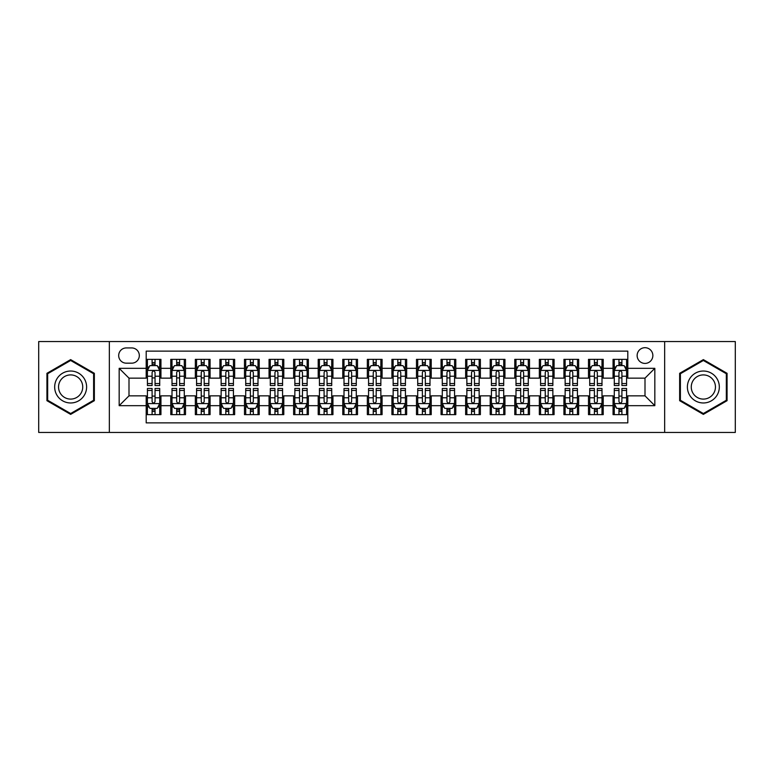 <?xml version="1.0" encoding="UTF-8"?>
<svg xmlns="http://www.w3.org/2000/svg" width="774" height="774" viewBox="0 0 774 774"><rect width="100%" height="100%" fill="white"/><g stroke="black" fill="none" stroke-linecap="round" stroke-linejoin="round"><path stroke-width="1.16" d="M645.003 347.69A7.866 7.866 0 0 0 637.137 355.547A7.866 7.866 0 0 0 645.003 363.412A7.866 7.866 0 0 0 652.859 355.547A7.866 7.866 0 0 0 645.003 347.69M664.653 432.453L735.3 432.453L735.3 341.547L664.653 341.547L664.653 432.453L109.347 432.453L109.347 341.547L38.7 341.547L38.7 432.453L109.347 432.453M627.801 359.359L613.056 359.359L613.056 368.327L603.227 368.327L603.227 378.157L613.056 378.157L613.056 368.327M603.227 368.327L603.227 359.359L588.482 359.359L588.482 368.327L578.662 368.327L578.662 378.157L588.482 378.157L588.482 368.327M578.662 368.327L578.662 359.359L563.917 359.359L563.917 368.327L554.087 368.327L554.087 378.157L563.917 378.157L563.917 368.327M554.087 368.327L554.087 359.359L539.343 359.359L539.343 368.327L529.513 368.327L529.513 378.157L539.343 378.157L539.343 368.327M529.513 368.327L529.513 359.359L514.768 359.359L514.768 368.327L504.938 368.327L504.938 378.157L514.768 378.157L514.768 368.327M504.938 368.327L504.938 359.359L490.203 359.359L490.203 368.327L480.373 368.327L480.373 378.157L490.203 378.157L490.203 368.327M480.373 368.327L480.373 359.359L465.629 359.359L465.629 368.327L455.799 368.327L455.799 378.157L465.629 378.157L465.629 368.327M455.799 368.327L455.799 359.359L441.054 359.359L441.054 368.327L431.224 368.327L431.224 378.157L441.054 378.157L441.054 368.327M431.224 368.327L431.224 359.359L416.489 359.359L416.489 368.327L406.66 368.327L406.66 378.157L416.489 378.157L416.489 368.327M406.66 368.327L406.66 359.359L391.915 359.359L391.915 368.327L382.085 368.327L382.085 378.157L391.915 378.157L391.915 368.327M382.085 368.327L382.085 359.359L367.34 359.359L367.34 368.327L357.511 368.327L357.511 378.157L367.34 378.157L367.34 368.327M357.511 368.327L357.511 359.359L342.776 359.359L342.776 368.327L332.946 368.327L332.946 378.157L342.776 378.157L342.776 368.327M332.946 368.327L332.946 359.359L318.201 359.359L318.201 368.327L308.371 368.327L308.371 378.157L318.201 378.157L318.201 368.327M308.371 368.327L308.371 359.359L293.627 359.359L293.627 368.327L283.797 368.327L283.797 378.157L293.627 378.157L293.627 368.327M283.797 368.327L283.797 359.359L269.062 359.359L269.062 368.327L259.232 368.327L259.232 378.157L269.062 378.157L269.062 368.327M259.232 368.327L259.232 359.359L244.487 359.359L244.487 368.327L234.657 368.327L234.657 378.157L244.487 378.157L244.487 368.327M234.657 368.327L234.657 359.359L219.913 359.359L219.913 368.327L210.083 368.327L210.083 378.157L219.913 378.157L219.913 368.327M210.083 368.327L210.083 359.359L195.338 359.359L195.338 368.327L185.518 368.327L185.518 378.157L195.338 378.157L195.338 368.327M185.518 368.327L185.518 359.359L170.773 359.359L170.773 378.157L160.944 378.157L160.944 359.359L146.199 359.359M146.199 414.641L160.944 414.641L160.944 395.843L170.773 395.843L170.773 414.641L185.518 414.641L185.518 395.843L195.338 395.843L195.338 405.673L185.518 405.673M195.338 405.673L195.338 414.641L210.083 414.641L210.083 395.843L219.913 395.843L219.913 405.673L210.083 405.673M219.913 405.673L219.913 414.641L234.657 414.641L234.657 395.843L244.487 395.843L244.487 405.673L234.657 405.673M244.487 405.673L244.487 414.641L259.232 414.641L259.232 395.843L269.062 395.843L269.062 405.673L259.232 405.673M269.062 405.673L269.062 414.641L283.797 414.641L283.797 395.843L293.627 395.843L293.627 405.673L283.797 405.673M293.627 405.673L293.627 414.641L308.371 414.641L308.371 395.843L318.201 395.843L318.201 405.673L308.371 405.673M318.201 405.673L318.201 414.641L332.946 414.641L332.946 395.843L342.776 395.843L342.776 405.673L332.946 405.673M342.776 405.673L342.776 414.641L357.511 414.641L357.511 395.843L367.34 395.843L367.34 405.673L357.511 405.673M367.34 405.673L367.34 414.641L382.085 414.641L382.085 395.843L391.915 395.843L391.915 405.673L382.085 405.673M391.915 405.673L391.915 414.641L406.66 414.641L406.66 395.843L416.489 395.843L416.489 405.673L406.66 405.673M416.489 405.673L416.489 414.641L431.224 414.641L431.224 395.843L441.054 395.843L441.054 405.673L431.224 405.673M441.054 405.673L441.054 414.641L455.799 414.641L455.799 395.843L465.629 395.843L465.629 405.673L455.799 405.673M465.629 405.673L465.629 414.641L480.373 414.641L480.373 395.843L490.203 395.843L490.203 405.673L480.373 405.673M490.203 405.673L490.203 414.641L504.938 414.641L504.938 395.843L514.768 395.843L514.768 405.673L504.938 405.673M514.768 405.673L514.768 414.641L529.513 414.641L529.513 395.843L539.343 395.843L539.343 405.673L529.513 405.673M539.343 405.673L539.343 414.641L554.087 414.641L554.087 395.843L563.917 395.843L563.917 405.673L554.087 405.673M563.917 405.673L563.917 414.641L578.662 414.641L578.662 395.843L588.482 395.843L588.482 405.673L578.662 405.673M588.482 405.673L588.482 414.641L603.227 414.641L603.227 395.843L613.056 395.843L613.056 405.673L603.227 405.673M126.297 363.17L131.706 363.17A7.614 7.614 0 0 0 139.32 355.547A7.614 7.614 0 0 0 131.706 347.932L126.297 347.932A7.614 7.614 0 0 0 118.683 355.547A7.614 7.614 0 0 0 126.297 363.17M664.653 341.547L109.347 341.547M627.801 368.327L627.801 351.125L146.199 351.125L146.199 378.157L128.997 378.157L128.997 395.843L146.199 395.843L146.199 422.875L627.801 422.875L627.801 395.843L645.003 395.843L645.003 378.157L627.801 378.157L627.801 368.327L654.833 368.327L654.833 405.673L627.801 405.673M146.199 405.673L119.167 405.673L119.167 368.327L146.199 368.327M613.056 405.673L613.056 414.641L627.801 414.641M146.199 365.502L147.428 365.502M152.101 365.502L155.042 365.502M159.715 365.502L160.944 365.502M146.199 377.906L147.428 377.906M152.101 377.906L155.042 377.906M159.715 377.906L160.944 377.906M146.199 396.094L147.428 396.094M152.101 396.094L155.042 396.094M159.715 396.094L160.944 396.094M146.199 408.498L147.428 408.498M152.101 408.498L155.042 408.498M159.715 408.498L160.944 408.498M170.773 377.906L172.002 377.906M176.666 377.906L179.616 377.906M184.289 377.906L185.518 377.906M170.773 365.502L172.002 365.502M176.666 365.502L179.616 365.502M184.289 365.502L185.518 365.502M170.773 396.094L172.002 396.094M176.666 396.094L179.616 396.094M184.289 396.094L185.518 396.094M170.773 408.498L172.002 408.498M176.666 408.498L179.616 408.498M184.289 408.498L185.518 408.498M195.338 396.094L196.567 396.094M201.24 396.094L204.191 396.094M208.854 396.094L210.083 396.094M195.338 408.498L196.567 408.498M201.24 408.498L204.191 408.498M208.854 408.498L210.083 408.498M195.338 365.502L196.567 365.502M201.24 365.502L204.191 365.502M208.854 365.502L210.083 365.502M195.338 377.906L196.567 377.906M201.24 377.906L204.191 377.906M208.854 377.906L210.083 377.906M219.913 396.094L221.141 396.094M225.815 396.094L228.756 396.094M233.429 396.094L234.657 396.094M219.913 408.498L221.141 408.498M225.815 408.498L228.756 408.498M233.429 408.498L234.657 408.498M219.913 365.502L221.141 365.502M225.815 365.502L228.756 365.502M233.429 365.502L234.657 365.502M219.913 377.906L221.141 377.906M225.815 377.906L228.756 377.906M233.429 377.906L234.657 377.906M244.487 396.094L245.716 396.094M250.379 396.094L253.33 396.094M258.003 396.094L259.232 396.094M244.487 408.498L245.716 408.498M250.379 408.498L253.33 408.498M258.003 408.498L259.232 408.498M244.487 365.502L245.716 365.502M250.379 365.502L253.33 365.502M258.003 365.502L259.232 365.502M244.487 377.906L245.716 377.906M250.379 377.906L253.33 377.906M258.003 377.906L259.232 377.906M269.062 396.094L270.29 396.094M274.954 396.094L277.905 396.094M282.568 396.094L283.797 396.094M269.062 408.498L270.29 408.498M274.954 408.498L277.905 408.498M282.568 408.498L283.797 408.498M269.062 365.502L270.29 365.502M274.954 365.502L277.905 365.502M282.568 365.502L283.797 365.502M269.062 377.906L270.29 377.906M274.954 377.906L277.905 377.906M282.568 377.906L283.797 377.906M293.627 396.094L294.855 396.094M299.528 396.094L302.47 396.094M307.143 396.094L308.371 396.094M293.627 408.498L294.855 408.498M299.528 408.498L302.47 408.498M307.143 408.498L308.371 408.498M293.627 365.502L294.855 365.502M299.528 365.502L302.47 365.502M307.143 365.502L308.371 365.502M293.627 377.906L294.855 377.906M299.528 377.906L302.47 377.906M307.143 377.906L308.371 377.906M318.201 396.094L319.43 396.094M324.093 396.094L327.044 396.094M331.717 396.094L332.946 396.094M318.201 408.498L319.43 408.498M324.093 408.498L327.044 408.498M331.717 408.498L332.946 408.498M318.201 365.502L319.43 365.502M324.093 365.502L327.044 365.502M331.717 365.502L332.946 365.502M318.201 377.906L319.43 377.906M324.093 377.906L327.044 377.906M331.717 377.906L332.946 377.906M342.776 396.094L344.004 396.094M348.668 396.094L351.619 396.094M356.282 396.094L357.511 396.094M342.776 408.498L344.004 408.498M348.668 408.498L351.619 408.498M356.282 408.498L357.511 408.498M342.776 365.502L344.004 365.502M348.668 365.502L351.619 365.502M356.282 365.502L357.511 365.502M342.776 377.906L344.004 377.906M348.668 377.906L351.619 377.906M356.282 377.906L357.511 377.906M367.34 396.094L368.569 396.094M373.242 396.094L376.193 396.094M380.856 396.094L382.085 396.094M367.34 408.498L368.569 408.498M373.242 408.498L376.193 408.498M380.856 408.498L382.085 408.498M367.34 365.502L368.569 365.502M373.242 365.502L376.193 365.502M380.856 365.502L382.085 365.502M367.34 377.906L368.569 377.906M373.242 377.906L376.193 377.906M380.856 377.906L382.085 377.906M391.915 396.094L393.144 396.094M397.807 396.094L400.758 396.094M405.431 396.094L406.66 396.094M391.915 408.498L393.144 408.498M397.807 408.498L400.758 408.498M405.431 408.498L406.66 408.498M391.915 365.502L393.144 365.502M397.807 365.502L400.758 365.502M405.431 365.502L406.66 365.502M391.915 377.906L393.144 377.906M397.807 377.906L400.758 377.906M405.431 377.906L406.66 377.906M416.489 396.094L417.718 396.094M422.381 396.094L425.332 396.094M429.996 396.094L431.224 396.094M416.489 408.498L417.718 408.498M422.381 408.498L425.332 408.498M429.996 408.498L431.224 408.498M416.489 365.502L417.718 365.502M422.381 365.502L425.332 365.502M429.996 365.502L431.224 365.502M416.489 377.906L417.718 377.906M422.381 377.906L425.332 377.906M429.996 377.906L431.224 377.906M441.054 396.094L442.283 396.094M446.956 396.094L449.907 396.094M454.57 396.094L455.799 396.094M441.054 408.498L442.283 408.498M446.956 408.498L449.907 408.498M454.57 408.498L455.799 408.498M441.054 365.502L442.283 365.502M446.956 365.502L449.907 365.502M454.57 365.502L455.799 365.502M441.054 377.906L442.283 377.906M446.956 377.906L449.907 377.906M454.57 377.906L455.799 377.906M465.629 396.094L466.857 396.094M471.53 396.094L474.472 396.094M479.145 396.094L480.373 396.094M465.629 408.498L466.857 408.498M471.53 408.498L474.472 408.498M479.145 408.498L480.373 408.498M465.629 365.502L466.857 365.502M471.53 365.502L474.472 365.502M479.145 365.502L480.373 365.502M465.629 377.906L466.857 377.906M471.53 377.906L474.472 377.906M479.145 377.906L480.373 377.906M490.203 396.094L491.432 396.094M496.095 396.094L499.046 396.094M503.71 396.094L504.938 396.094M490.203 408.498L491.432 408.498M496.095 408.498L499.046 408.498M503.71 408.498L504.938 408.498M490.203 365.502L491.432 365.502M496.095 365.502L499.046 365.502M503.71 365.502L504.938 365.502M490.203 377.906L491.432 377.906M496.095 377.906L499.046 377.906M503.71 377.906L504.938 377.906M514.768 396.094L515.997 396.094M520.67 396.094L523.621 396.094M528.284 396.094L529.513 396.094M514.768 408.498L515.997 408.498M520.67 408.498L523.621 408.498M528.284 408.498L529.513 408.498M514.768 365.502L515.997 365.502M520.67 365.502L523.621 365.502M528.284 365.502L529.513 365.502M514.768 377.906L515.997 377.906M520.67 377.906L523.621 377.906M528.284 377.906L529.513 377.906M539.343 396.094L540.571 396.094M545.244 396.094L548.186 396.094M552.859 396.094L554.087 396.094M539.343 408.498L540.571 408.498M545.244 408.498L548.186 408.498M552.859 408.498L554.087 408.498M539.343 365.502L540.571 365.502M545.244 365.502L548.186 365.502M552.859 365.502L554.087 365.502M539.343 377.906L540.571 377.906M545.244 377.906L548.186 377.906M552.859 377.906L554.087 377.906M563.917 396.094L565.146 396.094M569.809 396.094L572.76 396.094M577.433 396.094L578.662 396.094M563.917 408.498L565.146 408.498M569.809 408.498L572.76 408.498M577.433 408.498L578.662 408.498M563.917 365.502L565.146 365.502M569.809 365.502L572.76 365.502M577.433 365.502L578.662 365.502M563.917 377.906L565.146 377.906M569.809 377.906L572.76 377.906M577.433 377.906L578.662 377.906M588.482 396.094L589.711 396.094M594.384 396.094L597.335 396.094M601.998 396.094L603.227 396.094M588.482 408.498L589.711 408.498M594.384 408.498L597.335 408.498M601.998 408.498L603.227 408.498M588.482 365.502L589.711 365.502M594.384 365.502L597.335 365.502M601.998 365.502L603.227 365.502M588.482 377.906L589.711 377.906M594.384 377.906L597.335 377.906M601.998 377.906L603.227 377.906M613.056 396.094L614.285 396.094M618.958 396.094L621.899 396.094M626.572 396.094L627.801 396.094M613.056 408.498L614.285 408.498M618.958 408.498L621.899 408.498M626.572 408.498L627.801 408.498M613.056 365.502L614.285 365.502M618.958 365.502L621.899 365.502M626.572 365.502L627.801 365.502M613.056 377.906L614.285 377.906M618.958 377.906L621.899 377.906M626.572 377.906L627.801 377.906M128.997 378.157L119.167 368.327M128.997 395.843L119.167 405.673M654.833 368.327L645.003 378.157M654.833 405.673L645.003 395.843M70.647 414.38L94.351 400.69L94.351 373.31L70.647 359.62L46.933 373.31L46.933 400.69L70.647 414.38M727.067 373.31L703.353 359.62L679.649 373.31L679.649 400.69L703.353 414.38L727.067 400.69L727.067 373.31M155.042 362.551L152.101 362.551M159.715 383.527L155.042 383.527L155.042 385.529L159.715 385.529L159.715 370.533L157.257 365.618L149.885 365.618L147.428 370.533L147.428 385.529L152.101 385.529L152.101 383.527L147.428 383.527M147.428 370.533L147.428 359.359M159.715 370.533L159.715 359.359M152.101 365.618L152.101 359.359M155.042 359.359L155.042 365.618M155.042 383.527L155.042 372.381C154.065 370.485 153.078 370.485 152.101 372.381L152.101 383.527M152.101 411.449L155.042 411.449M147.428 390.473L152.101 390.473L152.101 388.471L147.428 388.471L147.428 403.467L149.885 408.382L157.257 408.382L159.715 403.467L159.715 388.471L155.042 388.471L155.042 390.473L159.715 390.473M159.715 403.467L159.715 414.641M147.428 403.467L147.428 414.641M155.042 408.382L155.042 414.641M152.101 414.641L152.101 408.382M152.101 390.473L152.101 401.619C153.078 403.515 154.065 403.515 155.042 401.619L155.042 390.473M70.647 371.027A15.973 15.973 0 0 0 54.673 387A15.973 15.973 0 0 0 70.647 402.973A15.973 15.973 0 0 0 86.611 387A15.973 15.973 0 0 0 70.647 371.027M70.647 374.906A12.094 12.094 0 0 0 58.553 387A12.094 12.094 0 0 0 70.647 399.094A12.094 12.094 0 0 0 82.731 387A12.094 12.094 0 0 0 70.647 374.906M93.615 400.264L70.647 413.529L47.669 400.264L47.669 373.736L70.647 360.471L93.615 373.736L93.615 400.264M689.528 379.018A15.973 15.973 0 0 0 695.371 400.835A15.973 15.973 0 0 0 717.188 394.982A15.973 15.973 0 0 0 711.345 373.165A15.973 15.973 0 0 0 689.528 379.018M692.885 380.953A12.094 12.094 0 0 0 697.306 397.468A12.094 12.094 0 0 0 713.831 393.047A12.094 12.094 0 0 0 709.4 376.532A12.094 12.094 0 0 0 692.885 380.953M726.331 373.736L726.331 400.264L703.353 413.529L680.385 400.264L680.385 373.736L703.353 360.471L726.331 373.736M179.616 362.551L176.666 362.551M184.289 383.527L179.616 383.527L179.616 385.529L184.289 385.529L184.289 370.533L181.832 365.618L174.46 365.618L172.002 370.533L172.002 385.529L176.666 385.529L176.666 383.527L172.002 383.527M172.002 370.533L172.002 359.359M184.289 370.533L184.289 359.359M176.666 365.618L176.666 359.359M179.616 359.359L179.616 365.618M179.616 383.527L179.616 372.381C178.639 370.485 177.652 370.485 176.666 372.381L176.666 383.527M204.191 362.551L201.24 362.551M208.854 383.527L204.191 383.527L204.191 385.529L208.854 385.529L208.854 370.533L206.397 365.618L199.024 365.618L196.567 370.533L196.567 385.529L201.24 385.529L201.24 383.527L196.567 383.527M196.567 370.533L196.567 359.359M208.854 370.533L208.854 359.359M201.24 365.618L201.24 359.359M204.191 359.359L204.191 365.618M204.191 383.527L204.191 372.381C203.204 370.485 202.227 370.485 201.24 372.381L201.24 383.527M228.756 362.551L225.815 362.551M233.429 383.527L228.756 383.527L228.756 385.529L233.429 385.529L233.429 370.533L230.971 365.618L223.599 365.618L221.141 370.533L221.141 385.529L225.815 385.529L225.815 383.527L221.141 383.527M221.141 370.533L221.141 359.359M233.429 370.533L233.429 359.359M225.815 365.618L225.815 359.359M228.756 359.359L228.756 365.618M228.756 383.527L228.756 372.381C227.779 370.485 226.792 370.485 225.815 372.381L225.815 383.527M253.33 362.551L250.379 362.551M258.003 383.527L253.33 383.527L253.33 385.529L258.003 385.529L258.003 370.533L255.546 365.618L248.173 365.618L245.716 370.533L245.716 385.529L250.379 385.529L250.379 383.527L245.716 383.527M245.716 370.533L245.716 359.359M258.003 370.533L258.003 359.359M250.379 365.618L250.379 359.359M253.33 359.359L253.33 365.618M253.33 383.527L253.33 372.381C252.353 370.485 251.366 370.485 250.379 372.381L250.379 383.527M176.666 411.449L179.616 411.449M172.002 390.473L176.666 390.473L176.666 388.471L172.002 388.471L172.002 403.467L174.46 408.382L181.832 408.382L184.289 403.467L184.289 388.471L179.616 388.471L179.616 390.473L184.289 390.473M184.289 403.467L184.289 414.641M172.002 403.467L172.002 414.641M179.616 408.382L179.616 414.641M176.666 414.641L176.666 408.382M176.666 390.473L176.666 401.619C177.652 403.515 178.63 403.515 179.616 401.619L179.616 390.473M201.24 411.449L204.191 411.449M196.567 390.473L201.24 390.473L201.24 388.471L196.567 388.471L196.567 403.467L199.024 408.382L206.397 408.382L208.854 403.467L208.854 388.471L204.191 388.471L204.191 390.473L208.854 390.473M208.854 403.467L208.854 414.641M196.567 403.467L196.567 414.641M204.191 408.382L204.191 414.641M201.24 414.641L201.24 408.382M201.24 390.473L201.24 401.619C202.217 403.515 203.204 403.515 204.191 401.619L204.191 390.473M225.815 411.449L228.756 411.449M221.141 390.473L225.815 390.473L225.815 388.471L221.141 388.471L221.141 403.467L223.599 408.382L230.971 408.382L233.429 403.467L233.429 388.471L228.756 388.471L228.756 390.473L233.429 390.473M233.429 403.467L233.429 414.641M221.141 403.467L221.141 414.641M228.756 408.382L228.756 414.641M225.815 414.641L225.815 408.382M225.815 390.473L225.815 401.619C226.792 403.515 227.779 403.515 228.756 401.619L228.756 390.473M250.379 411.449L253.33 411.449M245.716 390.473L250.379 390.473L250.379 388.471L245.716 388.471L245.716 403.467L248.173 408.382L255.546 408.382L258.003 403.467L258.003 388.471L253.33 388.471L253.33 390.473L258.003 390.473M258.003 403.467L258.003 414.641M245.716 403.467L245.716 414.641M253.33 408.382L253.33 414.641M250.379 414.641L250.379 408.382M250.379 390.473L250.379 401.619C251.366 403.515 252.343 403.515 253.33 401.619L253.33 390.473M277.905 362.551L274.954 362.551M282.568 383.527L277.905 383.527L277.905 385.529L282.568 385.529L282.568 370.533L280.111 365.618L272.738 365.618L270.29 370.533L270.29 385.529L274.954 385.529L274.954 383.527L270.29 383.527M270.29 370.533L270.29 359.359M282.568 370.533L282.568 359.359M274.954 365.618L274.954 359.359M277.905 359.359L277.905 365.618M277.905 383.527L277.905 372.381C276.918 370.485 275.941 370.485 274.954 372.381L274.954 383.527M274.954 411.449L277.905 411.449M270.29 390.473L274.954 390.473L274.954 388.471L270.29 388.471L270.29 403.467L272.738 408.382L280.111 408.382L282.568 403.467L282.568 388.471L277.905 388.471L277.905 390.473L282.568 390.473M282.568 403.467L282.568 414.641M270.29 403.467L270.29 414.641M277.905 408.382L277.905 414.641M274.954 414.641L274.954 408.382M274.954 390.473L274.954 401.619C275.931 403.515 276.918 403.515 277.905 401.619L277.905 390.473M302.47 362.551L299.528 362.551M307.143 383.527L302.47 383.527L302.47 385.529L307.143 385.529L307.143 370.533L304.685 365.618L297.313 365.618L294.855 370.533L294.855 385.529L299.528 385.529L299.528 383.527L294.855 383.527M294.855 370.533L294.855 359.359M307.143 370.533L307.143 359.359M299.528 365.618L299.528 359.359M302.47 359.359L302.47 365.618M302.47 383.527L302.47 372.381C301.492 370.485 300.506 370.485 299.528 372.381L299.528 383.527M299.528 411.449L302.47 411.449M294.855 390.473L299.528 390.473L299.528 388.471L294.855 388.471L294.855 403.467L297.313 408.382L304.685 408.382L307.143 403.467L307.143 388.471L302.47 388.471L302.47 390.473L307.143 390.473M307.143 403.467L307.143 414.641M294.855 403.467L294.855 414.641M302.47 408.382L302.47 414.641M299.528 414.641L299.528 408.382M299.528 390.473L299.528 401.619C300.506 403.515 301.492 403.515 302.47 401.619L302.47 390.473M327.044 362.551L324.093 362.551M331.717 383.527L327.044 383.527L327.044 385.529L331.717 385.529L331.717 370.533L329.26 365.618L321.887 365.618L319.43 370.533L319.43 385.529L324.093 385.529L324.093 383.527L319.43 383.527M319.43 370.533L319.43 359.359M331.717 370.533L331.717 359.359M324.093 365.618L324.093 359.359M327.044 359.359L327.044 365.618M327.044 383.527L327.044 372.381C326.067 370.485 325.08 370.485 324.093 372.381L324.093 383.527M324.093 411.449L327.044 411.449M319.43 390.473L324.093 390.473L324.093 388.471L319.43 388.471L319.43 403.467L321.887 408.382L329.26 408.382L331.717 403.467L331.717 388.471L327.044 388.471L327.044 390.473L331.717 390.473M331.717 403.467L331.717 414.641M319.43 403.467L319.43 414.641M327.044 408.382L327.044 414.641M324.093 414.641L324.093 408.382M324.093 390.473L324.093 401.619C325.08 403.515 326.057 403.515 327.044 401.619L327.044 390.473M351.619 362.551L348.668 362.551M356.282 383.527L351.619 383.527L351.619 385.529L356.282 385.529L356.282 370.533L353.824 365.618L346.462 365.618L344.004 370.533L344.004 385.529L348.668 385.529L348.668 383.527L344.004 383.527M344.004 370.533L344.004 359.359M356.282 370.533L356.282 359.359M348.668 365.618L348.668 359.359M351.619 359.359L351.619 365.618M351.619 383.527L351.619 372.381C350.632 370.485 349.654 370.485 348.668 372.381L348.668 383.527M348.668 411.449L351.619 411.449M344.004 390.473L348.668 390.473L348.668 388.471L344.004 388.471L344.004 403.467L346.462 408.382L353.824 408.382L356.282 403.467L356.282 388.471L351.619 388.471L351.619 390.473L356.282 390.473M356.282 403.467L356.282 414.641M344.004 403.467L344.004 414.641M351.619 408.382L351.619 414.641M348.668 414.641L348.668 408.382M348.668 390.473L348.668 401.619C349.654 403.515 350.632 403.515 351.619 401.619L351.619 390.473M376.193 362.551L373.242 362.551M380.856 383.527L376.193 383.527L376.193 385.529L380.856 385.529L380.856 370.533L378.399 365.618L371.027 365.618L368.569 370.533L368.569 385.529L373.242 385.529L373.242 383.527L368.569 383.527M368.569 370.533L368.569 359.359M380.856 370.533L380.856 359.359M373.242 365.618L373.242 359.359M376.193 359.359L376.193 365.618M376.193 383.527L376.193 372.381C375.206 370.485 374.229 370.485 373.242 372.381L373.242 383.527M373.242 411.449L376.193 411.449M368.569 390.473L373.242 390.473L373.242 388.471L368.569 388.471L368.569 403.467L371.027 408.382L378.399 408.382L380.856 403.467L380.856 388.471L376.193 388.471L376.193 390.473L380.856 390.473M380.856 403.467L380.856 414.641M368.569 403.467L368.569 414.641M376.193 408.382L376.193 414.641M373.242 414.641L373.242 408.382M373.242 390.473L373.242 401.619C374.219 403.515 375.206 403.515 376.193 401.619L376.193 390.473M400.758 362.551L397.807 362.551M405.431 383.527L400.758 383.527L400.758 385.529L405.431 385.529L405.431 370.533L402.973 365.618L395.601 365.618L393.144 370.533L393.144 385.529L397.807 385.529L397.807 383.527L393.144 383.527M393.144 370.533L393.144 359.359M405.431 370.533L405.431 359.359M397.807 365.618L397.807 359.359M400.758 359.359L400.758 365.618M400.758 383.527L400.758 372.381C399.781 370.485 398.794 370.485 397.807 372.381L397.807 383.527M397.807 411.449L400.758 411.449M393.144 390.473L397.807 390.473L397.807 388.471L393.144 388.471L393.144 403.467L395.601 408.382L402.973 408.382L405.431 403.467L405.431 388.471L400.758 388.471L400.758 390.473L405.431 390.473M405.431 403.467L405.431 414.641M393.144 403.467L393.144 414.641M400.758 408.382L400.758 414.641M397.807 414.641L397.807 408.382M397.807 390.473L397.807 401.619C398.794 403.515 399.771 403.515 400.758 401.619L400.758 390.473M425.332 362.551L422.381 362.551M429.996 383.527L425.332 383.527L425.332 385.529L429.996 385.529L429.996 370.533L427.538 365.618L420.176 365.618L417.718 370.533L417.718 385.529L422.381 385.529L422.381 383.527L417.718 383.527M417.718 370.533L417.718 359.359M429.996 370.533L429.996 359.359M422.381 365.618L422.381 359.359M425.332 359.359L425.332 365.618M425.332 383.527L425.332 372.381C424.346 370.485 423.368 370.485 422.381 372.381L422.381 383.527M422.381 411.449L425.332 411.449M417.718 390.473L422.381 390.473L422.381 388.471L417.718 388.471L417.718 403.467L420.176 408.382L427.538 408.382L429.996 403.467L429.996 388.471L425.332 388.471L425.332 390.473L429.996 390.473M429.996 403.467L429.996 414.641M417.718 403.467L417.718 414.641M425.332 408.382L425.332 414.641M422.381 414.641L422.381 408.382M422.381 390.473L422.381 401.619C423.368 403.515 424.346 403.515 425.332 401.619L425.332 390.473M449.907 362.551L446.956 362.551M454.57 383.527L449.907 383.527L449.907 385.529L454.57 385.529L454.57 370.533L452.113 365.618L444.74 365.618L442.283 370.533L442.283 385.529L446.956 385.529L446.956 383.527L442.283 383.527M442.283 370.533L442.283 359.359M454.57 370.533L454.57 359.359M446.956 365.618L446.956 359.359M449.907 359.359L449.907 365.618M449.907 383.527L449.907 372.381C448.92 370.485 447.943 370.485 446.956 372.381L446.956 383.527M446.956 411.449L449.907 411.449M442.283 390.473L446.956 390.473L446.956 388.471L442.283 388.471L442.283 403.467L444.74 408.382L452.113 408.382L454.57 403.467L454.57 388.471L449.907 388.471L449.907 390.473L454.57 390.473M454.57 403.467L454.57 414.641M442.283 403.467L442.283 414.641M449.907 408.382L449.907 414.641M446.956 414.641L446.956 408.382M446.956 390.473L446.956 401.619C447.933 403.515 448.92 403.515 449.907 401.619L449.907 390.473M474.472 362.551L471.53 362.551M479.145 383.527L474.472 383.527L474.472 385.529L479.145 385.529L479.145 370.533L476.687 365.618L469.315 365.618L466.857 370.533L466.857 385.529L471.53 385.529L471.53 383.527L466.857 383.527M466.857 370.533L466.857 359.359M479.145 370.533L479.145 359.359M471.53 365.618L471.53 359.359M474.472 359.359L474.472 365.618M474.472 383.527L474.472 372.381C473.495 370.485 472.508 370.485 471.53 372.381L471.53 383.527M471.53 411.449L474.472 411.449M466.857 390.473L471.53 390.473L471.53 388.471L466.857 388.471L466.857 403.467L469.315 408.382L476.687 408.382L479.145 403.467L479.145 388.471L474.472 388.471L474.472 390.473L479.145 390.473M479.145 403.467L479.145 414.641M466.857 403.467L466.857 414.641M474.472 408.382L474.472 414.641M471.53 414.641L471.53 408.382M471.53 390.473L471.53 401.619C472.508 403.515 473.495 403.515 474.472 401.619L474.472 390.473M499.046 362.551L496.095 362.551M503.71 383.527L499.046 383.527L499.046 385.529L503.71 385.529L503.71 370.533L501.262 365.618L493.889 365.618L491.432 370.533L491.432 385.529L496.095 385.529L496.095 383.527L491.432 383.527M491.432 370.533L491.432 359.359M503.71 370.533L503.71 359.359M496.095 365.618L496.095 359.359M499.046 359.359L499.046 365.618M499.046 383.527L499.046 372.381C498.069 370.485 497.082 370.485 496.095 372.381L496.095 383.527M496.095 411.449L499.046 411.449M491.432 390.473L496.095 390.473L496.095 388.471L491.432 388.471L491.432 403.467L493.889 408.382L501.262 408.382L503.71 403.467L503.71 388.471L499.046 388.471L499.046 390.473L503.71 390.473M503.71 403.467L503.71 414.641M491.432 403.467L491.432 414.641M499.046 408.382L499.046 414.641M496.095 414.641L496.095 408.382M496.095 390.473L496.095 401.619C497.082 403.515 498.059 403.515 499.046 401.619L499.046 390.473M523.621 362.551L520.67 362.551M528.284 383.527L523.621 383.527L523.621 385.529L528.284 385.529L528.284 370.533L525.827 365.618L518.454 365.618L515.997 370.533L515.997 385.529L520.67 385.529L520.67 383.527L515.997 383.527M515.997 370.533L515.997 359.359M528.284 370.533L528.284 359.359M520.67 365.618L520.67 359.359M523.621 359.359L523.621 365.618M523.621 383.527L523.621 372.381C522.634 370.485 521.657 370.485 520.67 372.381L520.67 383.527M520.67 411.449L523.621 411.449M515.997 390.473L520.67 390.473L520.67 388.471L515.997 388.471L515.997 403.467L518.454 408.382L525.827 408.382L528.284 403.467L528.284 388.471L523.621 388.471L523.621 390.473L528.284 390.473M528.284 403.467L528.284 414.641M515.997 403.467L515.997 414.641M523.621 408.382L523.621 414.641M520.67 414.641L520.67 408.382M520.67 390.473L520.67 401.619C521.647 403.515 522.634 403.515 523.621 401.619L523.621 390.473M548.186 362.551L545.244 362.551M552.859 383.527L548.186 383.527L548.186 385.529L552.859 385.529L552.859 370.533L550.401 365.618L543.029 365.618L540.571 370.533L540.571 385.529L545.244 385.529L545.244 383.527L540.571 383.527M540.571 370.533L540.571 359.359M552.859 370.533L552.859 359.359M545.244 365.618L545.244 359.359M548.186 359.359L548.186 365.618M548.186 383.527L548.186 372.381C547.208 370.485 546.221 370.485 545.244 372.381L545.244 383.527M545.244 411.449L548.186 411.449M540.571 390.473L545.244 390.473L545.244 388.471L540.571 388.471L540.571 403.467L543.029 408.382L550.401 408.382L552.859 403.467L552.859 388.471L548.186 388.471L548.186 390.473L552.859 390.473M552.859 403.467L552.859 414.641M540.571 403.467L540.571 414.641M548.186 408.382L548.186 414.641M545.244 414.641L545.244 408.382M545.244 390.473L545.244 401.619C546.221 403.515 547.208 403.515 548.186 401.619L548.186 390.473M572.76 362.551L569.809 362.551M577.433 383.527L572.76 383.527L572.76 385.529L577.433 385.529L577.433 370.533L574.976 365.618L567.603 365.618L565.146 370.533L565.146 385.529L569.809 385.529L569.809 383.527L565.146 383.527M565.146 370.533L565.146 359.359M577.433 370.533L577.433 359.359M569.809 365.618L569.809 359.359M572.76 359.359L572.76 365.618M572.76 383.527L572.76 372.381C571.783 370.485 570.796 370.485 569.809 372.381L569.809 383.527M569.809 411.449L572.76 411.449M565.146 390.473L569.809 390.473L569.809 388.471L565.146 388.471L565.146 403.467L567.603 408.382L574.976 408.382L577.433 403.467L577.433 388.471L572.76 388.471L572.76 390.473L577.433 390.473M577.433 403.467L577.433 414.641M565.146 403.467L565.146 414.641M572.76 408.382L572.76 414.641M569.809 414.641L569.809 408.382M569.809 390.473L569.809 401.619C570.796 403.515 571.773 403.515 572.76 401.619L572.76 390.473M597.335 362.551L594.384 362.551M601.998 383.527L597.335 383.527L597.335 385.529L601.998 385.529L601.998 370.533L599.54 365.618L592.168 365.618L589.711 370.533L589.711 385.529L594.384 385.529L594.384 383.527L589.711 383.527M589.711 370.533L589.711 359.359M601.998 370.533L601.998 359.359M594.384 365.618L594.384 359.359M597.335 359.359L597.335 365.618M597.335 383.527L597.335 372.381C596.348 370.485 595.37 370.485 594.384 372.381L594.384 383.527M594.384 411.449L597.335 411.449M589.711 390.473L594.384 390.473L594.384 388.471L589.711 388.471L589.711 403.467L592.168 408.382L599.54 408.382L601.998 403.467L601.998 388.471L597.335 388.471L597.335 390.473L601.998 390.473M601.998 403.467L601.998 414.641M589.711 403.467L589.711 414.641M597.335 408.382L597.335 414.641M594.384 414.641L594.384 408.382M594.384 390.473L594.384 401.619C595.361 403.515 596.348 403.515 597.335 401.619L597.335 390.473M621.899 362.551L618.958 362.551M626.572 383.527L621.899 383.527L621.899 385.529L626.572 385.529L626.572 370.533L624.115 365.618L616.743 365.618L614.285 370.533L614.285 385.529L618.958 385.529L618.958 383.527L614.285 383.527M614.285 370.533L614.285 359.359M626.572 370.533L626.572 359.359M618.958 365.618L618.958 359.359M621.899 359.359L621.899 365.618M621.899 383.527L621.899 372.381C620.922 370.485 619.935 370.485 618.958 372.381L618.958 383.527M618.958 411.449L621.899 411.449M614.285 390.473L618.958 390.473L618.958 388.471L614.285 388.471L614.285 403.467L616.743 408.382L624.115 408.382L626.572 403.467L626.572 388.471L621.899 388.471L621.899 390.473L626.572 390.473M626.572 403.467L626.572 414.641M614.285 403.467L614.285 414.641M621.899 408.382L621.899 414.641M618.958 414.641L618.958 408.382M618.958 390.473L618.958 401.619C619.935 403.515 620.922 403.515 621.899 401.619L621.899 390.473M170.773 405.673L160.944 405.673M170.773 368.327L160.944 368.327M159.657 370.417L147.486 370.417M147.428 366.973L149.208 366.973M157.935 366.973L159.715 366.973M152.101 376.232L147.428 376.232M159.715 376.232L155.042 376.232M155.042 364.119L152.101 364.119M147.486 403.583L159.657 403.583M159.715 407.027L157.935 407.027M149.208 407.027L147.428 407.027M155.042 397.768L159.715 397.768M147.428 397.768L152.101 397.768M152.101 409.881L155.042 409.881M184.222 370.417L172.06 370.417M172.002 366.973L173.782 366.973M182.509 366.973L184.289 366.973M176.666 376.232L172.002 376.232M184.289 376.232L179.616 376.232M179.616 364.119L176.666 364.119M208.796 370.417L196.635 370.417M196.567 366.973L198.357 366.973M207.074 366.973L208.854 366.973M201.24 376.232L196.567 376.232M208.854 376.232L204.191 376.232M204.191 364.119L201.24 364.119M233.371 370.417L221.2 370.417M221.141 366.973L222.922 366.973M231.649 366.973L233.429 366.973M225.815 376.232L221.141 376.232M233.429 376.232L228.756 376.232M228.756 364.119L225.815 364.119M257.936 370.417L245.774 370.417M245.716 366.973L247.496 366.973M256.223 366.973L258.003 366.973M250.379 376.232L245.716 376.232M258.003 376.232L253.33 376.232M253.33 364.119L250.379 364.119M172.06 403.583L184.222 403.583M184.289 407.027L182.509 407.027M173.782 407.027L172.002 407.027M179.616 397.768L184.289 397.768M172.002 397.768L176.666 397.768M176.666 409.881L179.616 409.881M196.635 403.583L208.796 403.583M208.854 407.027L207.074 407.027M198.357 407.027L196.567 407.027M204.191 397.768L208.854 397.768M196.567 397.768L201.24 397.768M201.24 409.881L204.191 409.881M221.2 403.583L233.371 403.583M233.429 407.027L231.649 407.027M222.922 407.027L221.141 407.027M228.756 397.768L233.429 397.768M221.141 397.768L225.815 397.768M225.815 409.881L228.756 409.881M245.774 403.583L257.936 403.583M258.003 407.027L256.223 407.027M247.496 407.027L245.716 407.027M253.33 397.768L258.003 397.768M245.716 397.768L250.379 397.768M250.379 409.881L253.33 409.881M282.51 370.417L270.349 370.417M270.29 366.973L272.071 366.973M280.788 366.973L282.568 366.973M274.954 376.232L270.29 376.232M282.568 376.232L277.905 376.232M277.905 364.119L274.954 364.119M270.349 403.583L282.51 403.583M282.568 407.027L280.788 407.027M272.071 407.027L270.29 407.027M277.905 397.768L282.568 397.768M270.29 397.768L274.954 397.768M274.954 409.881L277.905 409.881M307.084 370.417L294.923 370.417M294.855 366.973L296.636 366.973M305.362 366.973L307.143 366.973M299.528 376.232L294.855 376.232M307.143 376.232L302.47 376.232M302.47 364.119L299.528 364.119M294.923 403.583L307.084 403.583M307.143 407.027L305.362 407.027M296.636 407.027L294.855 407.027M302.47 397.768L307.143 397.768M294.855 397.768L299.528 397.768M299.528 409.881L302.47 409.881M331.649 370.417L319.488 370.417M319.43 366.973L321.21 366.973M329.937 366.973L331.717 366.973M324.093 376.232L319.43 376.232M331.717 376.232L327.044 376.232M327.044 364.119L324.093 364.119M319.488 403.583L331.649 403.583M331.717 407.027L329.937 407.027M321.21 407.027L319.43 407.027M327.044 397.768L331.717 397.768M319.43 397.768L324.093 397.768M324.093 409.881L327.044 409.881M356.224 370.417L344.062 370.417M344.004 366.973L345.784 366.973M354.502 366.973L356.282 366.973M348.668 376.232L344.004 376.232M356.282 376.232L351.619 376.232M351.619 364.119L348.668 364.119M344.062 403.583L356.224 403.583M356.282 407.027L354.502 407.027M345.784 407.027L344.004 407.027M351.619 397.768L356.282 397.768M344.004 397.768L348.668 397.768M348.668 409.881L351.619 409.881M380.798 370.417L368.637 370.417M368.569 366.973L370.349 366.973M379.076 366.973L380.856 366.973M373.242 376.232L368.569 376.232M380.856 376.232L376.193 376.232M376.193 364.119L373.242 364.119M368.637 403.583L380.798 403.583M380.856 407.027L379.076 407.027M370.349 407.027L368.569 407.027M376.193 397.768L380.856 397.768M368.569 397.768L373.242 397.768M373.242 409.881L376.193 409.881M405.363 370.417L393.202 370.417M393.144 366.973L394.924 366.973M403.651 366.973L405.431 366.973M397.807 376.232L393.144 376.232M405.431 376.232L400.758 376.232M400.758 364.119L397.807 364.119M393.202 403.583L405.363 403.583M405.431 407.027L403.651 407.027M394.924 407.027L393.144 407.027M400.758 397.768L405.431 397.768M393.144 397.768L397.807 397.768M397.807 409.881L400.758 409.881M429.938 370.417L417.776 370.417M417.718 366.973L419.498 366.973M428.216 366.973L429.996 366.973M422.381 376.232L417.718 376.232M429.996 376.232L425.332 376.232M425.332 364.119L422.381 364.119M417.776 403.583L429.938 403.583M429.996 407.027L428.216 407.027M419.498 407.027L417.718 407.027M425.332 397.768L429.996 397.768M417.718 397.768L422.381 397.768M422.381 409.881L425.332 409.881M454.512 370.417L442.351 370.417M442.283 366.973L444.063 366.973M452.79 366.973L454.57 366.973M446.956 376.232L442.283 376.232M454.57 376.232L449.907 376.232M449.907 364.119L446.956 364.119M442.351 403.583L454.512 403.583M454.57 407.027L452.79 407.027M444.063 407.027L442.283 407.027M449.907 397.768L454.57 397.768M442.283 397.768L446.956 397.768M446.956 409.881L449.907 409.881M479.077 370.417L466.916 370.417M466.857 366.973L468.638 366.973M477.364 366.973L479.145 366.973M471.53 376.232L466.857 376.232M479.145 376.232L474.472 376.232M474.472 364.119L471.53 364.119M466.916 403.583L479.077 403.583M479.145 407.027L477.364 407.027M468.638 407.027L466.857 407.027M474.472 397.768L479.145 397.768M466.857 397.768L471.53 397.768M471.53 409.881L474.472 409.881M503.651 370.417L491.49 370.417M491.432 366.973L493.212 366.973M501.929 366.973L503.71 366.973M496.095 376.232L491.432 376.232M503.71 376.232L499.046 376.232M499.046 364.119L496.095 364.119M491.49 403.583L503.651 403.583M503.71 407.027L501.929 407.027M493.212 407.027L491.432 407.027M499.046 397.768L503.71 397.768M491.432 397.768L496.095 397.768M496.095 409.881L499.046 409.881M528.226 370.417L516.064 370.417M515.997 366.973L517.777 366.973M526.504 366.973L528.284 366.973M520.67 376.232L515.997 376.232M528.284 376.232L523.621 376.232M523.621 364.119L520.67 364.119M516.064 403.583L528.226 403.583M528.284 407.027L526.504 407.027M517.777 407.027L515.997 407.027M523.621 397.768L528.284 397.768M515.997 397.768L520.67 397.768M520.67 409.881L523.621 409.881M552.8 370.417L540.629 370.417M540.571 366.973L542.351 366.973M551.078 366.973L552.859 366.973M545.244 376.232L540.571 376.232M552.859 376.232L548.186 376.232M548.186 364.119L545.244 364.119M540.629 403.583L552.8 403.583M552.859 407.027L551.078 407.027M542.351 407.027L540.571 407.027M548.186 397.768L552.859 397.768M540.571 397.768L545.244 397.768M545.244 409.881L548.186 409.881M577.365 370.417L565.204 370.417M565.146 366.973L566.926 366.973M575.643 366.973L577.433 366.973M569.809 376.232L565.146 376.232M577.433 376.232L572.76 376.232M572.76 364.119L569.809 364.119M565.204 403.583L577.365 403.583M577.433 407.027L575.643 407.027M566.926 407.027L565.146 407.027M572.76 397.768L577.433 397.768M565.146 397.768L569.809 397.768M569.809 409.881L572.76 409.881M601.94 370.417L589.778 370.417M589.711 366.973L591.491 366.973M600.218 366.973L601.998 366.973M594.384 376.232L589.711 376.232M601.998 376.232L597.335 376.232M597.335 364.119L594.384 364.119M589.778 403.583L601.94 403.583M601.998 407.027L600.218 407.027M591.491 407.027L589.711 407.027M597.335 397.768L601.998 397.768M589.711 397.768L594.384 397.768M594.384 409.881L597.335 409.881M626.514 370.417L614.343 370.417M614.285 366.973L616.065 366.973M624.792 366.973L626.572 366.973M618.958 376.232L614.285 376.232M626.572 376.232L621.899 376.232M621.899 364.119L618.958 364.119M614.343 403.583L626.514 403.583M626.572 407.027L624.792 407.027M616.065 407.027L614.285 407.027M621.899 397.768L626.572 397.768M614.285 397.768L618.958 397.768M618.958 409.881L621.899 409.881"/></g></svg>
